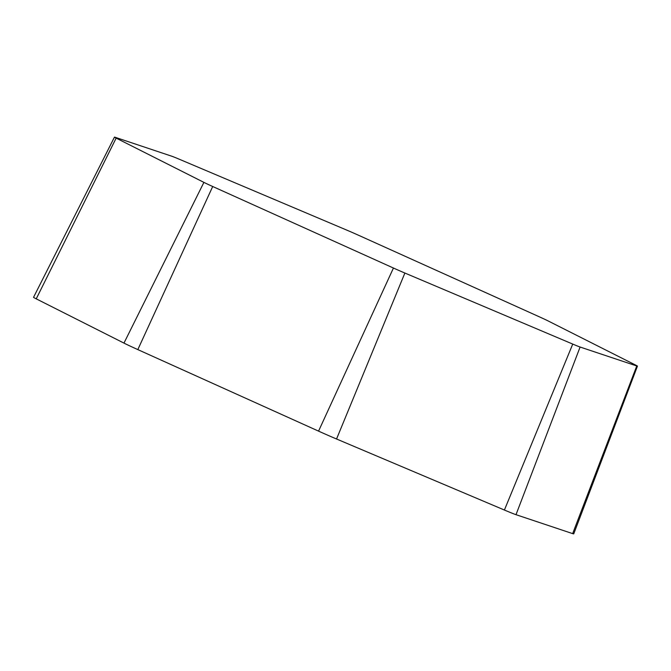 <?xml version="1.0" encoding="UTF-8"?>
<svg xmlns="http://www.w3.org/2000/svg" width="671" height="671" viewBox="0 0 671 671"><rect width="100%" height="100%" fill="white"/><g stroke="black" fill="none" stroke-linecap="round" stroke-linejoin="round"><path stroke-width="1.01" d="M404.881 273.038A16.398 0.461 -156.2 0 1 393.441 268.031L212.707 186.504A16.398 0.461 -156.2 0 1 203.9 182.378L116.158 138.117A16.398 0.461 -156.2 0 1 114.456 137.127A16.398 0.461 -156.2 0 1 115.144 137.287L171.801 156.226A16.398 0.461 -156.2 0 1 179.165 159.178L347.024 230.22A16.398 0.461 -156.2 0 1 358.465 235.227L539.199 316.754A16.398 0.461 -156.2 0 1 548.006 320.881L635.747 365.141A16.398 0.461 -156.2 0 1 637.45 366.131A16.398 0.461 -156.2 0 1 636.762 365.972L580.105 347.033A16.398 0.461 -156.2 0 1 572.74 344.08L404.881 273.038L336.548 439.002A25.792 0.721 -156.2 0 1 318.557 431.126L137.823 349.599A25.792 0.721 -156.2 0 1 123.967 343.099L36.234 298.847A25.792 0.721 -156.2 0 1 33.55 297.287L114.456 137.127M637.45 366.131L573.739 533.873A25.792 0.721 -156.2 0 1 572.657 533.621L515.999 514.682A25.792 0.721 -156.2 0 1 504.407 510.035L336.548 439.002M318.557 431.126L393.441 268.031M137.823 349.599L212.707 186.504M123.967 343.099L203.9 182.378M36.234 298.847L116.158 138.117M572.657 533.621L636.762 365.972M515.999 514.682L580.105 347.033M504.407 510.035L572.74 344.08"/></g></svg>
